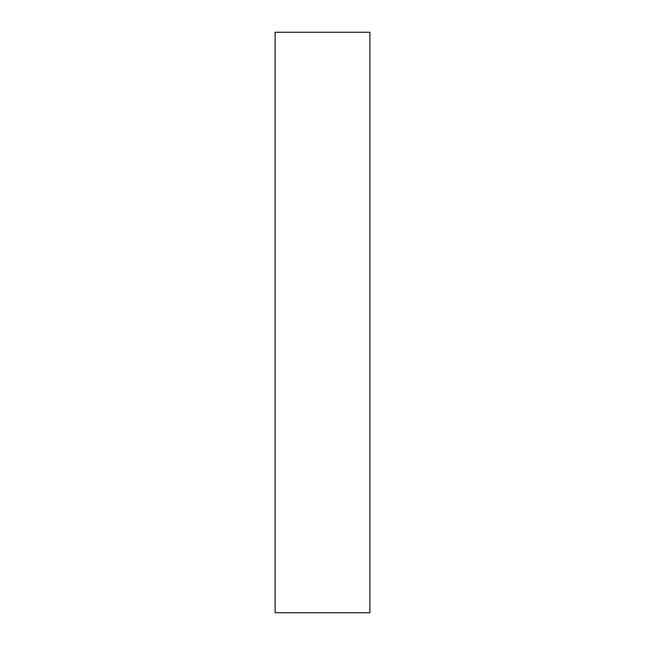 <?xml version="1.0" encoding="UTF-8"?>
<svg xmlns="http://www.w3.org/2000/svg" width="645" height="645" viewBox="0 0 645 645"><rect width="100%" height="100%" fill="white"/><g stroke="black" fill="none" stroke-linecap="round" stroke-linejoin="round"><path stroke-width="0.97" d="M275.117 322.5L275.117 32.25L369.883 32.25L369.883 612.75L275.117 612.75L275.117 322.5"/></g></svg>
